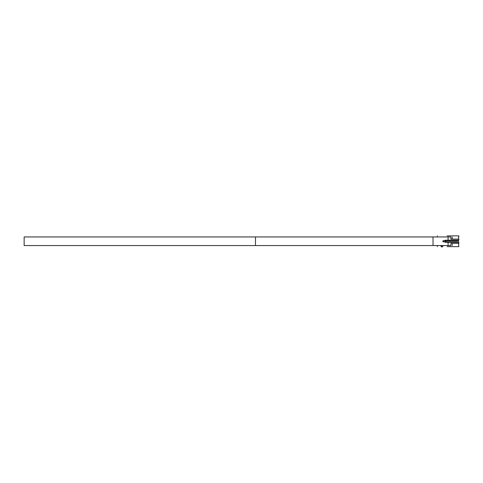 <?xml version="1.0" encoding="UTF-8"?>
<svg xmlns="http://www.w3.org/2000/svg" width="483" height="483" viewBox="0 0 483 483"><rect width="100%" height="100%" fill="white"/><g stroke="black" fill="none" stroke-linecap="round" stroke-linejoin="round"><path stroke-width="0.72" d="M448.013 242.327L458.85 242.327L458.85 243.402L450.874 243.402L450.874 245.557L433.028 245.557L433.028 236.948L433.028 245.557L255.489 245.557L255.489 236.948L255.489 245.557L24.15 245.557L24.15 236.948L448.091 236.948L448.091 240.172L445.308 240.238L442.651 241.252L445.308 242.261L448.091 242.327L448.091 245.557M457.244 242.327L448.091 242.327M457.316 240.172L448.091 240.172M448.079 240.172L458.85 240.172L458.85 239.097L450.874 239.097L450.874 236.948L448.091 236.948M445.308 242.261L445.308 240.238M447.149 246.632L458.85 246.632L458.536 243.402M450.874 243.402L452.209 243.402L452.209 245.557M458.536 236.948L458.536 239.097M452.209 236.948L452.209 239.097L450.874 239.097M458.808 235.873L447.149 235.873M458.85 240.172L457.95 240.715L458.313 240.715L458.313 241.79L457.95 241.79L458.85 242.327M457.226 240.715L443.195 240.715M457.226 241.79L443.195 241.79M445.718 241.79L445.718 240.715M442.983 246.052L441.909 247.127L441.86 246.052M437.332 245.557L437.332 246.632M458.85 236.948L458.85 235.873M437.332 236.948L437.332 235.873M440.834 246.052L441.909 247.127"/></g></svg>
